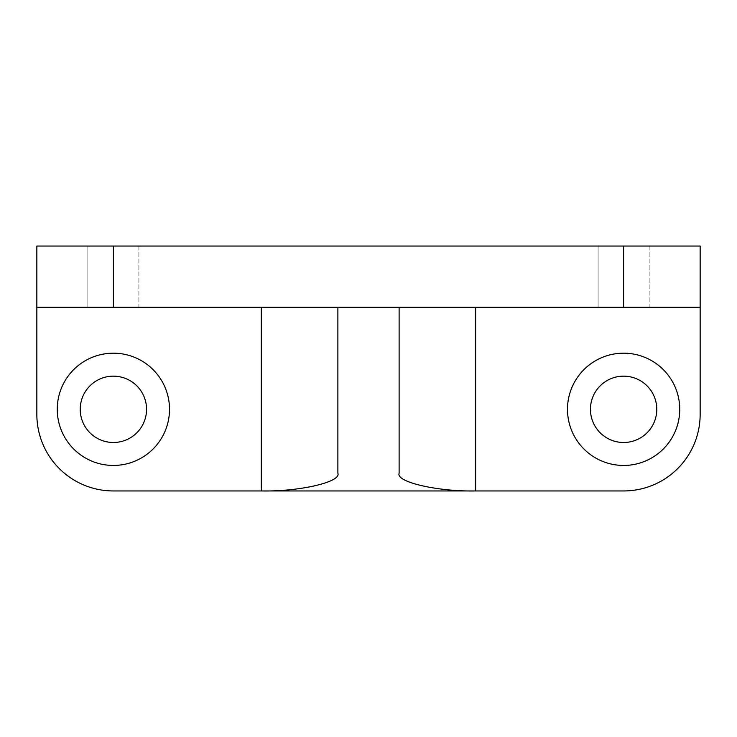 <?xml version="1.0" encoding="UTF-8"?>
<svg xmlns="http://www.w3.org/2000/svg" width="737" height="737" viewBox="0 0 737 737"><rect width="100%" height="100%" fill="white"/><g stroke="black" fill="none" stroke-linecap="round" stroke-linejoin="round"><path stroke-width="0.55" stroke-dasharray="3.69 2.76" d="M113.387 353.189A56.123 56.123 0 0 0 57.256 409.321A56.123 56.123 0 0 0 113.387 465.443A56.123 56.123 0 0 0 169.51 409.321A56.123 56.123 0 0 0 113.387 353.189M113.387 376.156A33.165 33.165 0 0 0 80.222 409.321A33.165 33.165 0 0 0 113.387 442.486A33.165 33.165 0 0 0 146.552 409.321A33.165 33.165 0 0 0 113.387 376.156M623.613 353.189A56.123 56.123 0 0 0 567.49 409.321A56.123 56.123 0 0 0 623.613 465.443A56.123 56.123 0 0 0 679.744 409.321A56.123 56.123 0 0 0 623.613 353.189M623.613 376.156A33.165 33.165 0 0 0 590.448 409.321A33.165 33.165 0 0 0 623.613 442.486A33.165 33.165 0 0 0 656.778 409.321A33.165 33.165 0 0 0 623.613 376.156M138.897 246.047L138.897 307.274L87.869 307.274L138.897 307.274L87.869 307.274L138.897 307.274L138.897 246.047L87.869 246.047L87.869 307.274L87.869 246.047L138.897 246.047M649.131 246.047L649.131 307.274L598.103 307.274L649.131 307.274L598.103 307.274L649.131 307.274L649.131 246.047L598.103 246.047L598.103 307.274L598.103 246.047L649.131 246.047M337.887 473.292L337.887 307.274L36.85 307.274M700.15 414.424L700.15 246.047L36.85 246.047L36.85 414.424A76.537 76.537 0 0 0 113.387 490.953L623.613 490.953A76.537 76.537 0 0 0 700.15 414.424M399.113 473.292L399.113 307.274L700.15 307.274"/><path stroke-width="1.11" d="M113.387 353.189A56.123 56.123 0 0 0 57.256 409.321A56.123 56.123 0 0 0 113.387 465.443A56.123 56.123 0 0 0 169.51 409.321A56.123 56.123 0 0 0 113.387 353.189M113.387 376.156A33.165 33.165 0 0 0 80.222 409.321A33.165 33.165 0 0 0 113.387 442.486A33.165 33.165 0 0 0 146.552 409.321A33.165 33.165 0 0 0 113.387 376.156M623.613 353.189A56.123 56.123 0 0 0 567.49 409.321A56.123 56.123 0 0 0 623.613 465.443A56.123 56.123 0 0 0 679.744 409.321A56.123 56.123 0 0 0 623.613 353.189M623.613 376.156A33.165 33.165 0 0 0 590.448 409.321A33.165 33.165 0 0 0 623.613 442.486A33.165 33.165 0 0 0 656.778 409.321A33.165 33.165 0 0 0 623.613 376.156M623.613 246.047L700.15 246.047L700.15 307.274L623.613 307.274L623.613 246.047L113.387 246.047L113.387 307.274L36.85 307.274L36.85 414.424A76.537 76.537 0 0 0 113.387 490.953L261.349 490.953L261.349 307.274M36.85 307.274L36.85 246.047L113.387 246.047M623.613 307.274L337.887 307.274L337.887 473.292C341.305 482.035 299.222 491.745 261.349 490.953L475.651 490.953C437.778 491.745 395.695 482.035 399.113 473.292L399.113 307.274M113.387 307.274L337.887 307.274M700.15 307.274L700.15 414.424A76.537 76.537 0 0 1 623.613 490.953L475.651 490.953L475.651 307.274"/></g></svg>
